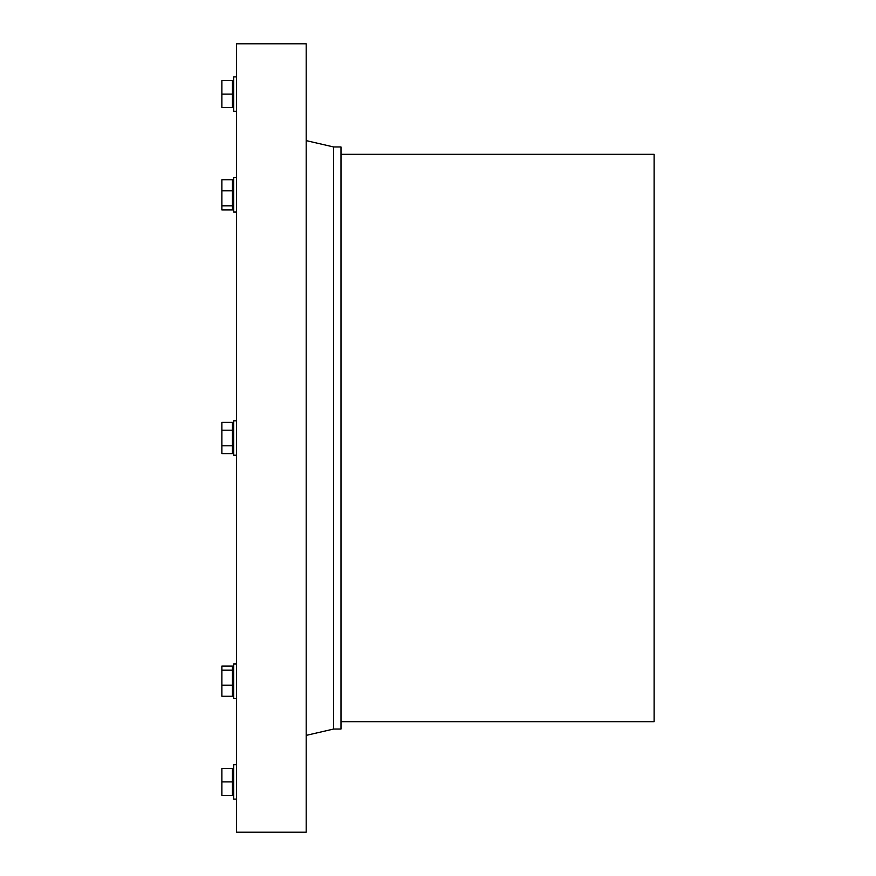 <?xml version="1.0" encoding="UTF-8"?>
<svg xmlns="http://www.w3.org/2000/svg" width="876" height="876" viewBox="0 0 876 876"><rect width="100%" height="100%" fill="white"/><g stroke="black" fill="none" stroke-linecap="round" stroke-linejoin="round"><path stroke-width="1.31" d="M306.195 43.8L306.195 832.2L236.597 832.2L236.597 43.8L306.195 43.8M236.597 177.631L233.651 177.631L233.651 212.014L236.597 212.014M233.651 183.281L232.425 183.281M232.425 209.89L232.425 179.755L221.869 179.755L221.869 209.89L232.425 209.89M236.597 663.986L233.651 663.986L233.651 698.369L236.597 698.369M233.651 669.636L232.425 669.636M232.425 696.245L232.425 666.11L221.869 666.11L221.869 696.245L232.425 696.245M221.869 781.907L221.869 795.408L232.425 795.408L232.425 768.394L221.869 768.394L221.869 781.907L232.425 781.907M232.425 793.448L233.651 793.448M236.597 799.098L233.651 799.098L233.651 764.704L236.597 764.704M236.597 76.902L233.651 76.902L233.651 111.296L236.597 111.296M233.651 82.552L232.425 82.552M232.425 94.093L232.425 80.592L221.869 80.592L221.869 107.606L232.425 107.606L232.425 94.093L221.869 94.093M221.869 190.793L232.425 190.793M221.869 205.86L232.425 205.86M221.869 670.14L232.425 670.14M221.869 685.207L232.425 685.207M221.869 445.796L221.869 453.593L232.425 453.593L232.425 422.407L221.869 422.407L221.869 445.796L232.425 445.796M221.869 430.204L232.425 430.204M333.614 729.04L340.983 729.04L340.983 146.96L333.614 146.96L333.614 729.04L306.195 735.38M333.614 146.96L306.195 140.62M340.983 154.318L654.131 154.318L654.131 721.682L340.983 721.682M233.651 426.459L232.425 426.459M236.597 420.808L233.651 420.808L233.651 455.191L236.597 455.191M233.651 206.364L232.425 206.364M233.651 692.719L232.425 692.719M232.425 770.354L233.651 770.354M233.651 105.646L232.425 105.646M233.651 449.541L232.425 449.541"/></g></svg>
